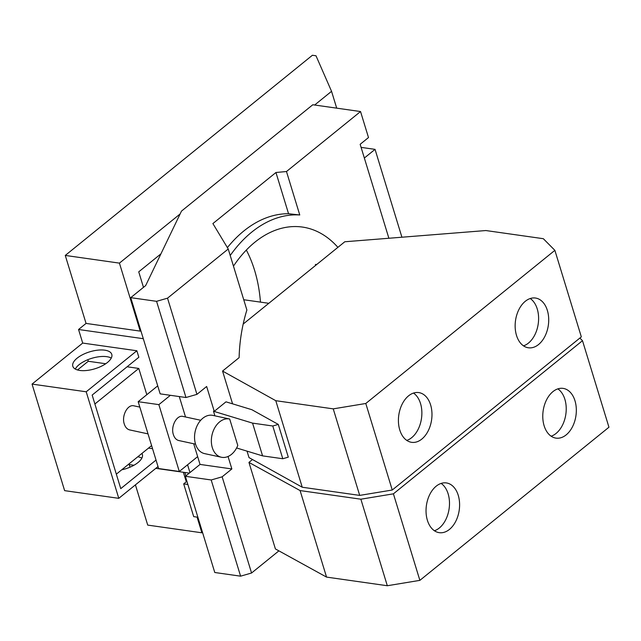 <?xml version="1.0" encoding="UTF-8"?>
<svg xmlns="http://www.w3.org/2000/svg" width="641" height="641" viewBox="0 0 641 641"><rect width="100%" height="100%" fill="white"/><g stroke="black" fill="none" stroke-linecap="round" stroke-linejoin="round"><path stroke-width="0.96" d="M187.869 484.476L183.695 483.883L193.702 516.63L197.877 517.223M551.132 436.2A25.119 16.57 98.1 0 0 564.873 399.319A25.119 16.57 98.1 0 0 557.862 388.871M434.406 530.748A25.119 16.57 98.1 0 0 448.139 493.866A25.119 16.57 98.1 0 0 441.128 483.418M186.892 481.295L183.695 483.883M139.834 407.107L133.921 405.833C127.655 404.046 121.421 415.753 124.258 423.973C125.348 427.299 127.15 429.278 129.666 429.919L148.023 433.885M170.386 395.305L158.872 404.631L138.176 401.691L158.615 468.539L179.304 471.48L197.652 456.624L193.718 443.764M158.872 404.631L179.304 471.48M229.694 419.03L237.779 445.463A19.559 13.894 102.2 0 1 221.409 457.249L204.599 453.62A19.559 13.894 -77.8 0 1 195.505 444.013A19.559 13.894 -77.8 0 1 198.317 423.509A19.559 13.894 -77.8 0 1 212.86 415.392L229.67 419.022A19.559 13.894 102.2 0 0 229.67 419.022A19.559 13.894 102.2 0 0 215.136 427.146A19.559 13.894 102.2 0 0 212.315 447.642A19.559 13.894 102.2 0 0 221.409 457.249M574.977 400.761A25.119 16.57 -81.9 0 1 572.509 426.738A25.119 16.57 -81.9 0 1 556.019 438.123A25.119 16.57 -81.9 0 1 544.121 425.744A25.119 16.57 -81.9 0 1 546.597 399.768A25.119 16.57 -81.9 0 1 563.086 388.382A25.119 16.57 -81.9 0 1 574.977 400.761M458.243 495.309A25.119 16.57 -81.9 0 1 455.775 521.285A25.119 16.57 -81.9 0 1 439.285 532.671A25.119 16.57 -81.9 0 1 427.387 520.292A25.119 16.57 -81.9 0 1 429.863 494.315A25.119 16.57 -81.9 0 1 446.352 482.929A25.119 16.57 -81.9 0 1 458.243 495.309M523.513 345.852A25.119 16.57 98.1 0 0 537.254 308.978A25.119 16.57 98.1 0 0 530.235 298.53M406.779 440.399A25.119 16.57 98.1 0 0 420.52 403.526A25.119 16.57 98.1 0 0 413.509 393.077M185.898 475.87L184.864 472.489M202.492 532.302L201.875 532.799L197.083 517.103M186.283 481.784L183.374 472.273M138.176 401.691L157.718 385.866M336.701 108.153L331.549 91.318L315.997 55.775L312.407 55.262L65.27 255.43L119.434 263.122L180.113 213.974M140.828 330.62L140.219 331.117L119.434 263.122M160.931 253.852L138.736 271.832L143.48 287.344M314.643 105.02L331.549 91.318M141.869 458.107A20.368 8.862 -17 0 0 137.783 456.785M121.702 469.813A20.368 8.862 -17 0 0 142.366 454.405A20.368 8.862 -17 0 0 141.917 453.435M79.788 370.442A20.368 8.862 163 0 1 72.818 366.267A20.368 8.862 163 0 1 82.761 354.601A20.368 8.862 163 0 1 104.804 350.178A20.368 8.862 163 0 1 111.774 354.353A20.368 8.862 163 0 1 101.831 366.019A20.368 8.862 163 0 1 79.788 370.442M75.301 369.056A20.368 8.862 163 0 1 106.791 356.676A20.368 8.862 163 0 1 111.278 358.063M127.102 366.78L138.785 368.439L146.813 394.696M138.785 368.439L94.884 403.998M116.333 474.164L151.605 445.599M156.027 460.07L120.756 488.634L92.16 395.08L138.849 357.261L136.862 350.763L86.206 391.787L118.785 498.337L158.015 466.568M187.573 464.781L189.96 472.585M282.785 458.74L272.778 426.001L252.57 423.124L262.578 455.871L282.785 458.74L288.298 457.153L278.282 424.406L272.778 426.001M195.545 444.157L178.775 440.535C176.259 439.894 174.456 437.915 173.366 434.59C170.53 426.369 176.764 414.663 183.03 416.442L200.713 420.264M185.529 416.987L179.288 396.571M252.57 423.124L213.493 411.242L214.895 415.833M236.617 447.971L262.578 455.871M130.748 297.656L160.162 393.854L185.978 397.516L156.572 301.326L130.748 297.656L145.667 285.574L181.491 211.105L312.8 104.755L360.538 111.542L286.479 171.524L275.95 172.501L212.892 223.573L228.228 249.004L167.525 298.169L156.572 301.326M364.352 158.023L375.049 149.361L401.915 237.218M278.899 550.859L251.56 573.006L240.599 576.171L214.775 572.501L185.369 476.303L200.032 464.421L197.652 456.624M240.599 576.171L211.193 479.973L185.369 476.303M582.493 340.692L393.414 493.834L419.871 580.361L608.95 427.218L582.493 340.692L579.881 338.047M419.871 580.361L387.316 585.738L360.867 499.203L393.414 493.834M252.49 459.533L248.948 462.401L300.092 490.573L326.549 577.1L387.316 585.738M300.092 490.573L360.867 499.203M547.358 310.412A25.119 16.57 -81.9 0 1 544.882 336.397A25.119 16.57 -81.9 0 1 528.392 347.783A25.119 16.57 -81.9 0 1 516.502 335.403A25.119 16.57 -81.9 0 1 518.97 309.419A25.119 16.57 -81.9 0 1 535.459 298.033A25.119 16.57 -81.9 0 1 547.358 310.412M430.624 404.96A25.119 16.57 -81.9 0 1 428.148 430.944A25.119 16.57 -81.9 0 1 411.658 442.33A25.119 16.57 -81.9 0 1 399.768 429.951A25.119 16.57 -81.9 0 1 402.244 403.966A25.119 16.57 -81.9 0 1 418.725 392.58A25.119 16.57 -81.9 0 1 430.624 404.96M128.32 464.453L133.945 465.254M155.803 468.355L189.303 473.114M129.218 464.581L130.011 467.177M135.419 484.868L147.718 525.099L201.875 532.799M361.091 147.374L375.049 149.361M140.219 331.117L86.054 323.417L65.27 255.43M136.862 350.763L82.705 343.071L78.555 329.498L86.054 323.417M78.555 329.498L143.296 338.696M82.705 343.071L32.05 384.095L86.206 391.787M32.05 384.095L64.629 490.645L118.785 498.337M148.488 448.115L152.55 448.692M77.521 369.961L88.266 361.26L105.725 363.743M88.266 361.26L87.793 359.721M248.948 462.401L275.406 548.936L326.549 577.1M251.56 573.006L222.147 476.816L211.193 479.973M200.032 464.421L231.858 468.948L222.147 476.816M185.978 397.516L196.939 394.359L206.65 386.491L214.254 411.346L225.993 401.835L251.889 409.711L278.282 424.406M214.254 411.346L213.493 411.242M228.052 456.488L231.858 468.948M196.939 394.359L167.525 298.169M227.387 247.61A129.378 85.349 -81.9 0 1 288.554 213.725L275.95 172.501M288.554 213.725L299.764 214.975A129.378 85.349 98.1 0 0 230.215 255.503M299.764 214.975L286.479 171.524M388.879 238.252L360.154 144.305L368.495 137.551L360.538 111.542M554.874 250.343L365.795 403.485L392.252 490.02L581.331 336.878L554.874 250.343L543.328 238.7L485.87 230.544L344.802 241.761L337.895 247.354A117.615 77.585 -81.9 0 0 302.368 227.058A117.615 77.585 -81.9 0 0 233.468 266.127M392.252 490.02L359.697 495.397L333.24 408.862L365.795 403.485M228.228 249.004L246.881 310.012A117.615 77.585 -81.9 0 0 239.117 357.654L222.555 371.067L275.782 400.697L302.24 487.232L359.697 495.397M275.782 400.697L333.24 408.862M222.555 371.067L232.571 403.838M247.033 451.144L249.012 457.602L302.24 487.232M260.462 302.119A117.615 77.585 98.1 0 0 254.589 270.318A117.615 77.585 98.1 0 0 246.328 250.062M315.644 265.374L315.38 264.509L316.838 264.404M315.38 264.509L316.173 264.941M243.179 324.066L337.895 247.354M243.74 299.74L268.811 303.305"/></g></svg>
